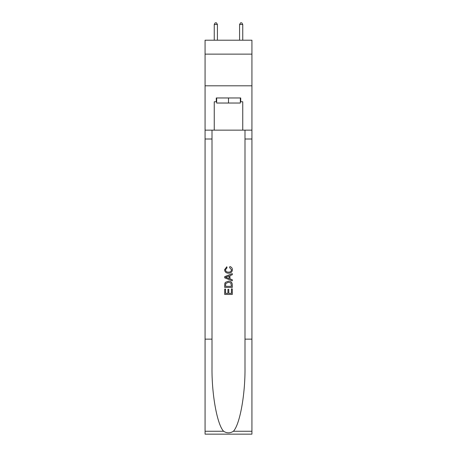 <?xml version="1.0" encoding="UTF-8"?>
<svg xmlns="http://www.w3.org/2000/svg" width="457" height="457" viewBox="0 0 457 457"><rect width="100%" height="100%" fill="white"/><g stroke="black" fill="none" stroke-linecap="round" stroke-linejoin="round"><path stroke-width="0.69" d="M251.933 54.137L251.933 40.205L205.067 40.205L205.067 54.137L251.933 54.137L251.933 85.807L205.067 85.807L205.067 54.137M240.342 97.964L240.342 103.031L216.658 103.031L216.658 97.964M228.5 97.964L228.5 103.031M231.419 288.887L231.419 293.365L228.791 293.365L231.419 293.365L231.419 288.887L232.299 288.887L232.299 294.439L224.695 294.439L224.695 289.081L224.695 294.439M227.912 289.372L227.912 293.365L225.575 293.365L227.912 293.365L227.912 289.372L228.791 289.372L228.791 293.365M225.352 282.375L224.804 283.483L225.352 282.375L228.454 281.186C230.888 281.175 232.167 282.346 232.299 284.7L232.299 287.424L224.695 287.424L224.695 284.825L224.695 287.424M229.865 266.574L229.614 267.642L229.865 266.574C231.476 266.991 232.316 268.025 232.396 269.676C232.19 272.006 230.871 273.183 228.443 273.195L228.443 273.195C226.106 273.149 224.827 271.978 224.598 269.693L226.809 266.768L227.038 267.836L225.478 269.75C225.701 271.389 226.689 272.183 228.437 272.126C230.214 272.218 231.242 271.435 231.516 269.773L229.614 267.642M233.401 431.259L251.933 431.259L251.933 434.15L205.067 434.15L205.067 339.145L212.002 339.145L212.002 367.394C211.665 394.385 217.144 424.547 223.599 431.259C226.866 433.345 230.128 433.345 233.401 431.259C239.856 424.547 245.335 394.385 244.998 367.394L244.998 130.142M224.695 276.639L224.695 277.845L232.299 280.861L224.695 277.845L224.695 276.639L232.299 273.617L224.695 276.639M244.998 339.145L251.933 339.145L251.933 85.807M205.067 339.145L205.067 85.807M212.002 130.142L212.002 339.145M251.933 431.259L251.933 339.145M205.067 130.142L214.247 130.142L214.247 101.768L216.658 101.768M240.342 101.768L240.725 101.768L240.725 97.964L216.275 97.964L216.275 101.768M240.725 101.768L242.753 101.768L242.753 130.142L251.933 130.142M214.247 130.142L242.753 130.142M232.299 273.617L232.299 274.754L229.957 275.622L229.957 278.861L232.299 279.724L232.299 280.861M226.975 277.759L229.083 278.536L229.083 275.942L225.575 277.239L226.975 277.759M229.083 275.942L229.083 278.536M224.695 284.825L224.804 283.483M230.882 282.992L231.419 286.35L230.882 282.992L228.437 282.26L225.729 283.557L225.575 286.35L231.419 286.35L225.575 286.35M224.695 289.081L225.575 289.081L225.575 293.365M217.418 40.205L217.418 24.495L214.247 24.495L214.247 40.205M214.247 24.495L215.201 22.85L216.464 22.85L217.418 24.495M242.753 40.205L242.753 24.495L239.582 24.495L239.582 40.205M239.582 24.495L240.536 22.85L241.799 22.85L242.753 24.495M244.998 139.008L251.933 139.008M212.002 139.008L205.067 139.008M205.067 431.259L223.599 431.259"/></g></svg>
